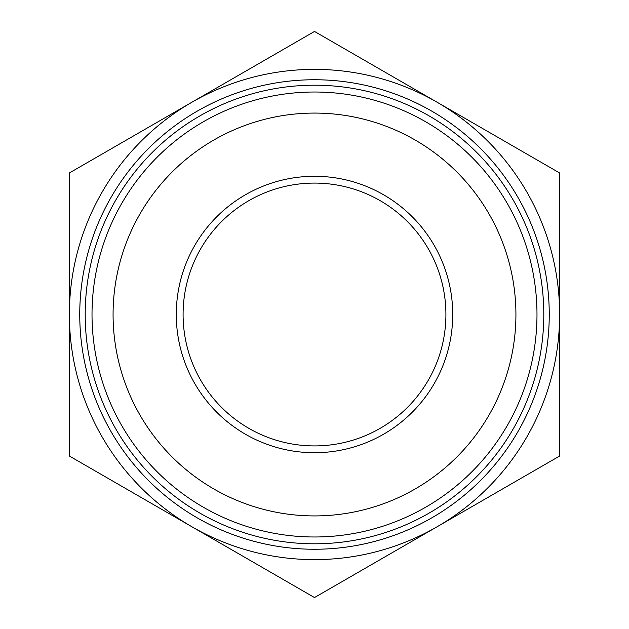 <?xml version="1.0" encoding="UTF-8"?>
<svg xmlns="http://www.w3.org/2000/svg" width="629" height="629" viewBox="0 0 629 629"><rect width="100%" height="100%" fill="white"/><g stroke="black" fill="none" stroke-linecap="round" stroke-linejoin="round"><path stroke-width="0.94" d="M314.5 183.086A131.414 131.414 0 0 1 445.914 314.5A131.414 131.414 0 0 1 314.5 445.914A131.414 131.414 0 0 1 183.086 314.5A131.414 131.414 0 0 1 314.5 183.086M314.5 452.723A138.223 138.223 0 0 0 434.207 245.389A138.223 138.223 0 0 0 194.793 245.389A138.223 138.223 0 0 0 314.5 452.723M314.5 515.922A201.422 201.422 0 0 1 140.063 213.789A201.422 201.422 0 0 1 488.937 213.789A201.422 201.422 0 0 1 314.5 515.922M314.5 536.985A222.485 222.485 0 0 0 536.985 314.5A222.485 222.485 0 0 0 314.5 92.015A222.485 222.485 0 0 0 92.015 314.5A222.485 222.485 0 0 0 314.5 536.985M191.939 526.788A245.129 245.129 0 0 0 559.629 314.5A245.129 245.129 0 0 0 191.939 102.213A245.129 245.129 0 0 0 191.939 526.788L314.5 597.55L559.629 456.025L559.629 172.975L314.5 31.45L69.371 172.975L69.371 456.025L191.939 526.788M314.5 79.749A234.751 234.751 0 0 0 79.749 314.5A234.751 234.751 0 0 0 314.5 549.251A234.751 234.751 0 0 0 549.251 314.5A234.751 234.751 0 0 0 314.5 79.749M314.5 543.802A229.302 229.302 0 0 1 85.198 314.5A229.302 229.302 0 0 1 314.5 85.198A229.302 229.302 0 0 1 543.802 314.5A229.302 229.302 0 0 1 314.5 543.802"/></g></svg>
